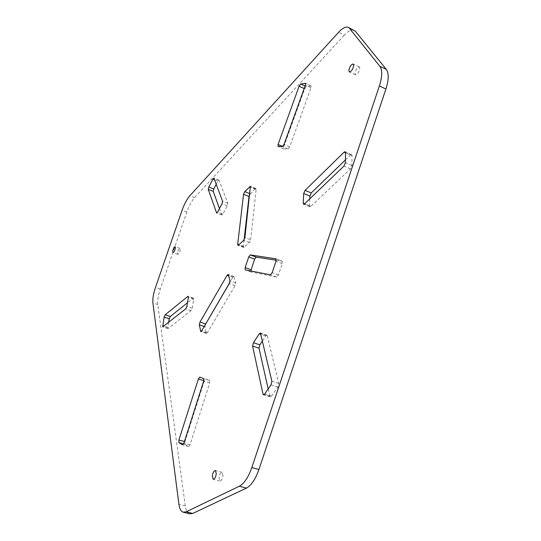 <?xml version="1.0" encoding="UTF-8"?>
<svg xmlns="http://www.w3.org/2000/svg" width="541" height="541" viewBox="0 0 541 541"><rect width="100%" height="100%" fill="white"/><g stroke="black" fill="none" stroke-linecap="round" stroke-linejoin="round"><path stroke-width="0.41" stroke-dasharray="2.71 2.03" d="M354.064 30.201C351.535 29.268 348.303 30.905 344.353 35.104L338.592 32.291M189.722 513.822C187.429 513.078 185.955 510.44 185.299 505.896L157.776 304.542C157.357 300.553 158.202 295.393 160.319 289.056L186.861 212.004C189.08 205.763 191.656 200.968 194.584 197.627L344.353 35.104M359.819 68.464L359.278 66.901C357.229 67.307 355.775 69.431 354.93 73.272L355.478 74.847C357.527 74.448 358.974 72.318 359.819 68.464M177.597 252.64L177.847 254.324C178.814 254.067 179.605 252.647 180.234 250.077L179.984 248.407C179.017 248.664 178.226 250.077 177.597 252.64M222.966 475.742L222.108 472.32C220.66 472.469 219.612 474.234 218.977 477.608L219.829 481.05C221.283 480.902 222.331 479.13 222.966 475.742M309.783 198.824L309.52 205.736L309.905 206.777L310.764 206.439L350.446 168.887L351.941 165.472L352.002 155.517L351.589 154.543L350.548 154.963L345.516 152.778M345.435 159.906L350.548 154.963M268.18 388.945L270.311 396.925L271.481 396.195L277.864 387.038L278.723 383.4L267.281 335.772L266.875 335.204L265.712 335.995L261.005 334.406M262.5 340.837L265.712 335.995M204.309 380.796L184.921 441.706L184.954 444.31L188.674 446.582L190.033 444.81L209.692 382.906L209.597 380.445L205.749 378.957L204.309 380.796L203.801 380.634M168.596 322.375L167.724 327.325L168.19 328.441L191.095 310.662L192.238 308.221L193.692 299.342L193.495 298.138L187.49 302.764M219.45 208.589L221.857 214.993L222.872 214.02L227.261 205.776L227.815 203.267L219.017 180.261L217.901 181.079L216.251 184.238M310.865 85.843L306.321 86.567L304.691 88.751L283.7 146.881L283.694 148.903L288.103 148.903L289.726 146.821L311.034 87.777L311.048 85.863L305.557 83.415M250.767 270.967L251.146 272.028L276.674 277.087L278.412 274.99L282.26 263.562L282.132 261.147L275.971 258.855M276.255 260.228L282.057 261.127M244.099 239.819L243.362 246.311L243.639 247.406L249.394 242.503L250.652 239.724L244.924 237.56M205.215 324.789L204.931 326.764L206.209 332.999L206.479 333.418L207.413 332.654L235.051 285.662L235.727 282.76L233.861 276.485L232.813 277.35L229.682 282.713M250.652 239.724L256.136 189.478L255.893 188.525L255.298 188.782L249.82 194.3M194.584 197.627L189.817 195.788M186.861 212.004L182.121 210.206M160.319 289.056L155.497 287.406M157.776 304.542L152.9 302.906M185.299 505.896L178.909 504.28M310.764 206.439L304.482 203.91M309.52 205.736L304.63 203.768M352.002 155.517L345.516 152.704M350.446 168.887L343.907 166.094M351.941 165.472L345.401 162.665M278.723 383.4L271.866 381.222M277.864 387.038L271 384.867M267.281 335.772L260.816 333.594M271.481 396.195L264.644 394.064M269.81 396.201L264.292 394.484M184.954 444.31L183.595 443.931M184.921 441.706L184.42 441.564M188.599 446.548L182.669 444.898M190.033 444.81L183.933 443.099M209.692 382.906L203.686 381.047M209.597 380.445L203.605 378.585M193.137 298.253L188.383 296.617M193.692 299.342L188.363 297.516M167.724 327.325L163.903 326.074M168.19 328.441L163.037 326.757M192.238 308.221L186.875 306.402M191.095 310.662L185.739 308.857M227.815 203.267L222.581 201.225M227.261 205.776L222.02 203.741M219.017 180.261L214.026 178.273M217.901 181.079L214.581 179.761M222.872 214.02L217.644 212.011M221.688 214.791L216.887 212.951M289.726 146.821L284.018 144.393M288.103 148.903L282.402 146.489M283.809 148.924L278.162 146.537M283.7 146.881L282.632 146.428M304.691 88.751L304.191 88.528M306.321 86.567L305.097 86.005M311.034 87.777L305.388 85.201M282.26 263.562L276.011 261.235M251.146 272.028L245.235 269.885M278.412 274.99L272.15 272.698M276.674 277.087L270.426 274.808M249.394 242.503L243.666 240.353M244.187 247.203L238.5 245.08M243.362 246.311L238.953 244.667M235.727 282.76L229.952 280.705M235.051 285.662L229.269 283.612M234.118 276.836L228.397 274.781M232.813 277.35L228.681 275.869M204.931 326.764L204.2 326.521M207.413 332.654L201.719 330.774M206.209 332.999L201.266 331.369M256.136 189.478L250.611 187.267M255.298 188.782L250.632 186.915M359.278 66.901L353.205 64.014M355.478 74.847L349.371 71.967M177.847 254.324L172.985 252.579M179.984 248.407L175.128 246.642M222.108 472.32L215.453 470.508M219.829 481.05L213.154 479.258M309.905 206.777L303.636 204.248M351.589 154.543L345.111 151.73M266.875 335.204L260.424 333.026M270.311 396.925L263.481 394.802M188.674 446.582L182.581 444.885M193.495 298.138L188.173 296.312M167.893 328.536L162.74 326.852M218.882 180.099L213.891 178.111M221.857 214.993L216.63 212.992M283.694 148.903L278.054 146.516M311.048 85.863L305.408 83.287M282.132 261.147L275.896 258.821M251.105 272.015L245.195 269.871M243.639 247.406L237.959 245.289M233.861 276.485L228.14 274.436M206.479 333.418L200.792 331.545M255.893 188.525L250.375 186.314"/><path stroke-width="0.81" d="M349.452 28.301L379.877 66.313C382.487 70.073 382.318 76.619 379.383 85.951L251.808 467.58C248.36 477.351 244.201 483.573 239.332 486.237L186.192 511.806L183.23 512.199C180.971 511.461 179.531 508.824 178.909 504.28L152.9 302.906C152.508 298.916 153.374 293.749 155.497 287.406L182.121 210.206C184.339 203.95 186.909 199.142 189.817 195.788L338.592 32.291C342.514 28.064 345.719 26.408 348.215 27.32L355.329 31.189L386.308 69.404L379.877 66.313M355.329 31.189L348.418 27.422M183.392 512.239L189.722 513.822L192.718 513.45L186.192 511.806M386.308 69.404C388.959 73.184 388.83 79.723 385.909 89.028L258.902 469.547C255.46 479.292 251.288 485.487 246.378 488.124L192.718 513.45M353.699 65.556L353.172 64C351.143 64.413 349.696 66.55 348.844 70.391L349.371 71.967C351.4 71.554 352.84 69.417 353.699 65.556M172.748 250.889L172.985 252.579C173.938 252.309 174.729 250.889 175.365 248.319L175.128 246.642C174.175 246.912 173.377 248.326 172.748 250.889M216.278 473.93L215.453 470.508C214.02 470.663 212.978 472.435 212.322 475.816L213.154 479.258C214.588 479.103 215.629 477.324 216.278 473.93M303.258 203.213L303.636 204.248L304.482 203.91L343.907 166.094L345.401 162.665L345.516 152.704L345.111 151.73L344.076 152.156L305.05 190.371L303.677 193.556L303.258 203.213L304.63 203.768M345.435 159.906L311.264 192.914L309.892 196.085L309.783 198.824M271 384.867L271.866 381.222L260.424 333.026L259.274 333.817L253.411 342.717L252.593 346.064L262.994 394.078L263.481 394.802L264.644 394.064L271 384.867M268.18 388.945L259.017 348.194L259.829 344.854L262.5 340.837M178.909 440.016L178.922 442.619L182.506 444.851L183.933 443.099L203.686 381.047L203.605 378.585L199.798 377.111L198.385 378.964L178.909 440.016L184.42 441.564M188.363 297.516L188.173 296.312L187.822 296.427L165.174 314.794L164.112 317.107L162.74 326.852L185.739 308.857L186.875 306.402L188.363 297.516M187.49 302.764L170.293 316.492L169.225 318.798L164.112 317.107M168.596 322.375L169.225 318.798M222.02 203.741L222.581 201.225L213.891 178.111L212.917 179.098L208.806 187.024L208.258 189.384L216.63 212.992L217.644 212.011L222.02 203.741M216.251 184.238L213.776 188.978L213.242 191.338L208.258 189.384M219.45 208.589L213.242 191.338M282.402 146.489L284.018 144.393L305.388 85.201L305.408 83.287L300.742 84.024L299.112 86.222L278.067 144.494L278.054 146.516L282.402 146.489M276.011 261.235L275.822 258.801L250.307 254.926L248.752 256.928L245.134 267.585L245.195 269.871L270.426 274.808L272.15 272.698L276.011 261.235M250.767 270.967L254.635 259.105L256.204 257.11L276.255 260.228M243.666 240.353L244.924 237.56L250.375 186.314L244.748 191.609L243.551 194.3L237.695 244.194L237.959 245.289L238.5 245.08L243.666 240.353M229.269 283.612L229.952 280.705L228.397 274.781L228.14 274.436L227.105 275.308L199.987 322.057L199.298 324.891L200.792 331.545L201.719 330.774L229.269 283.612M229.682 282.713L205.215 324.789M249.82 194.3L249.022 196.471L244.099 239.819M246.378 488.124L239.332 486.237M258.902 469.547L251.808 467.58M385.909 89.028L379.383 85.951M309.892 196.085L303.677 193.556M311.264 192.914L305.05 190.371M345.516 152.778L344.076 152.156M261.005 334.406L259.274 333.817M259.829 344.854L253.411 342.717M259.017 348.194L252.593 346.064M264.292 394.484L262.994 394.078M183.595 443.931L178.922 442.619M203.801 380.634L198.385 378.964M188.383 296.617L187.822 296.427M170.293 316.492L165.174 314.794M163.903 326.074L162.584 325.641M214.581 179.761L212.917 179.098M213.776 188.978L208.806 187.024M216.887 212.951L216.468 212.789M282.632 146.428L278.067 144.494M304.191 88.528L299.112 86.222M305.097 86.005L300.742 84.024M256.204 257.11L250.307 254.926M254.635 259.105L248.752 256.928M251.031 269.736L245.134 267.585M238.953 244.667L237.695 244.194M228.681 275.869L227.105 275.308M205.607 323.937L199.987 322.057M204.2 326.521L199.298 324.891M201.266 331.369L200.528 331.126M249.022 196.471L243.551 194.3M249.888 193.651L244.748 191.609M250.632 186.915L249.786 186.577"/></g></svg>
